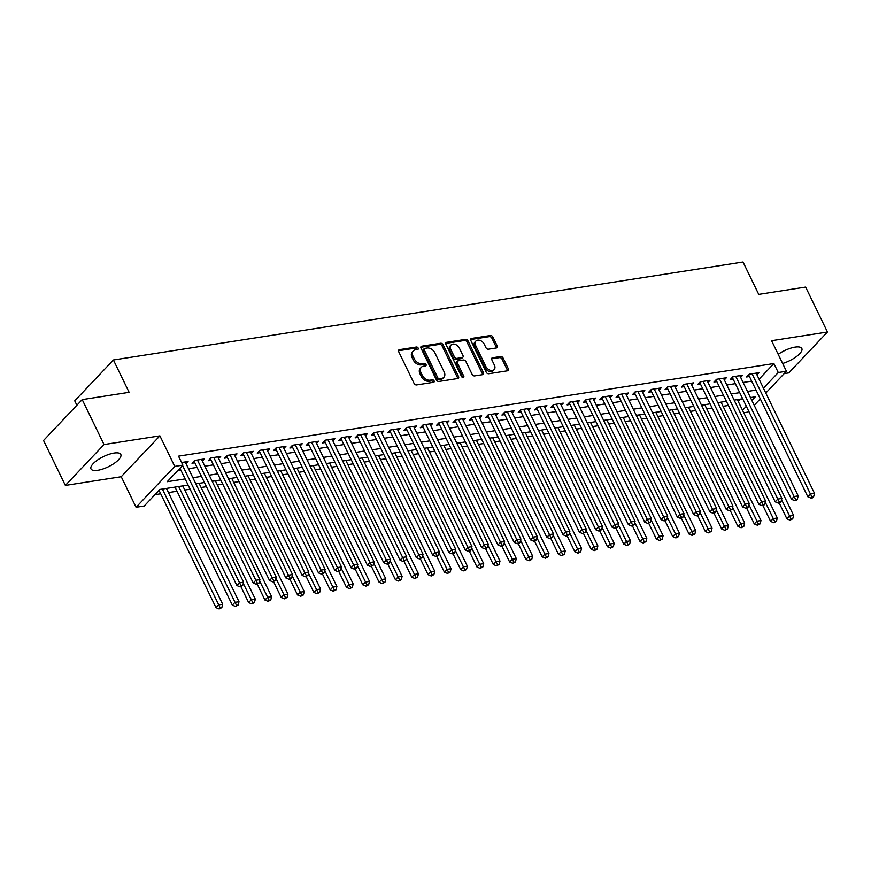 <?xml version="1.0" encoding="UTF-8"?>
<svg xmlns="http://www.w3.org/2000/svg" width="871" height="871" viewBox="0 0 871 871"><rect width="100%" height="100%" fill="white"/><g stroke="black" fill="none" stroke-linecap="round" stroke-linejoin="round"><path stroke-width="1.31" d="M418.156 348.073A1.459 1.023 43.4 0 0 416.436 347.017L399.419 349.663A2.09 1.459 43.4 0 0 398.766 349.99A2.09 1.459 43.4 0 0 398.678 351.677L414.095 383.425A2.09 1.459 43.4 0 0 416.556 384.938L433.562 382.293A1.459 1.023 43.4 0 0 432.364 379.821L430.165 380.17A6.674 4.66 43.4 0 1 422.293 375.325L421.009 372.679A6.674 4.66 43.4 0 1 421.292 367.29A6.674 4.66 43.4 0 1 423.393 366.234L425.592 365.885A1.459 1.023 43.4 0 0 424.395 363.425L422.195 363.762A6.674 4.66 43.4 0 1 414.335 358.917L413.05 356.272A6.674 4.66 43.4 0 1 413.322 350.882A6.674 4.66 43.4 0 1 415.423 349.826L417.634 349.489A1.459 1.023 43.4 0 0 418.156 348.073M417.231 349.543A1.459 1.023 43.4 0 0 415.391 348.117L398.461 350.752M433.159 382.358A1.459 1.023 43.4 0 0 431.319 380.932L429.12 381.269L430.165 380.17M425.2 365.951A1.459 1.023 43.4 0 0 423.35 364.524L421.15 364.873L422.195 363.762M782.637 363.468A16.571 5.64 154.1 0 0 801.821 348.509A16.571 5.64 154.1 0 0 795.06 347.126A16.571 5.64 154.1 0 0 778.206 354.334M114.057 453.062A16.571 5.64 154.1 0 0 97.596 459.986A16.571 5.64 154.1 0 0 90.998 468.914A16.571 5.64 154.1 0 0 97.748 470.296A16.571 5.64 154.1 0 0 114.21 463.372A16.571 5.64 154.1 0 0 120.808 454.444A16.571 5.64 154.1 0 0 114.057 453.062M496.481 347.943A2.09 1.459 43.4 0 0 497.134 347.605A2.09 1.459 43.4 0 0 497.221 345.929L492.899 337.023A2.09 1.459 43.4 0 0 490.438 335.498L471.549 338.438A2.09 1.459 43.4 0 0 470.895 338.775A2.09 1.459 43.4 0 0 470.808 340.452L486.225 372.211A2.09 1.459 43.4 0 0 488.675 373.724L507.575 370.785A2.09 1.459 43.4 0 0 508.229 370.447A2.09 1.459 43.4 0 0 508.316 368.771L503.09 358.014A2.09 1.459 43.4 0 0 500.629 356.489L492.55 357.752A2.09 1.459 43.4 0 0 491.886 358.079A2.09 1.459 43.4 0 0 491.799 359.767L494.39 365.101A5.574 3.898 43.4 0 1 494.162 369.598A5.574 3.898 43.4 0 1 485.833 366.43L475.675 345.526A5.574 3.898 43.4 0 1 475.914 341.029A5.574 3.898 43.4 0 1 484.243 344.197L485.942 347.681A2.09 1.459 43.4 0 0 488.391 349.195L496.481 347.943M759.077 379.201L773.894 363.534L778.26 372.516L786.415 371.253L765.794 393.05M82.212 399.615L104.03 444.548L65.369 485.419L43.55 440.486L82.212 399.615L129.115 392.32L113.404 359.973L743.028 262.029L758.739 294.376L805.631 287.082L827.45 332.014L771.586 340.703L786.415 371.253M65.369 485.419L121.232 476.72L159.894 435.848L104.03 444.548M159.894 435.848L174.733 466.399L182.888 465.136L167.21 481.707L185.131 478.919M773.894 363.534L178.522 456.154L182.888 465.136M443.11 344.764A2.09 1.459 43.4 0 0 440.65 343.25L421.76 346.19A2.09 1.459 43.4 0 0 421.096 346.516A2.09 1.459 43.4 0 0 421.009 348.204L436.425 379.952A2.09 1.459 43.4 0 0 438.886 381.465L457.776 378.526A2.09 1.459 43.4 0 0 458.44 378.199A2.09 1.459 43.4 0 0 458.527 376.512L443.11 344.764L442.065 345.863A2.09 1.459 43.4 0 0 439.605 344.35L420.802 347.279M446.649 342.314L465.55 339.374A2.09 1.459 43.4 0 1 467.999 340.888L483.416 372.646A2.09 1.459 43.4 0 1 483.329 374.323A2.09 1.459 43.4 0 1 482.676 374.65L474.586 375.913A2.09 1.459 43.4 0 1 472.136 374.399L465.876 361.519A2.09 1.459 43.4 0 0 463.426 360.006L458.059 360.844A2.09 1.459 43.4 0 0 457.395 361.171A2.09 1.459 43.4 0 0 457.319 362.859L463.818 376.261A1.459 1.023 43.4 0 1 461.586 376.61L445.908 344.328A2.09 1.459 43.4 0 1 445.996 342.641A2.09 1.459 43.4 0 1 446.649 342.314L445.702 343.316M784.205 373.594L788.788 372.886L827.45 332.014M186.046 463.633L188.082 461.488L181.614 462.501M202.355 461.097L204.391 458.952L194.603 460.476L191.99 463.241L194.843 462.795M218.675 458.56L220.701 456.415L210.913 457.939L208.3 460.705L211.152 460.258M234.985 456.023L237.01 453.878L227.222 455.402L224.609 458.168L227.462 457.721M251.294 453.486L253.319 451.341L243.532 452.866L240.919 455.631L243.782 455.185M267.604 450.949L269.64 448.805L259.852 450.329L257.239 453.094L260.091 452.648M283.913 448.413L285.949 446.268L276.161 447.792L273.548 450.557L276.401 450.111M300.234 445.876L302.259 443.731L292.471 445.255L289.858 448.021L292.71 447.574M316.543 443.339L318.568 441.194L308.78 442.718L306.167 445.484L309.02 445.037M332.853 440.802L334.878 438.657L325.09 440.182L322.477 442.936L325.34 442.501M349.162 438.265L351.198 436.121L341.41 437.645L338.797 440.399L341.65 439.964M365.472 435.729L367.508 433.584L357.72 435.108L355.107 437.863L357.959 437.427M381.792 433.192L383.817 431.047L374.029 432.571L371.416 435.326L374.269 434.89M398.101 430.655L400.127 428.51L390.339 430.034L387.726 432.789L390.578 432.343M414.411 428.118L416.436 425.973L406.648 427.498L404.035 430.252L406.899 429.806M430.72 425.581L432.745 423.437L422.968 424.95L420.355 427.715L423.208 427.269M447.03 423.045L449.066 420.9L439.278 422.413L436.665 425.179L439.517 424.732M463.35 420.508L465.375 418.363L455.587 419.876L452.974 422.642L455.827 422.195M479.66 417.96L481.685 415.815L471.897 417.34L469.284 420.105L472.136 419.659M495.969 415.423L497.994 413.279L488.206 414.803L485.593 417.568L488.457 417.122M512.279 412.887L514.304 410.742L504.527 412.266L501.914 415.032L504.766 414.585M528.588 410.35L530.624 408.205L520.836 409.729L518.223 412.495L521.076 412.048M544.898 407.813L546.934 405.668L537.146 407.193L534.533 409.958L537.385 409.512M561.218 405.276L563.243 403.131L553.455 404.656L550.842 407.421L553.695 406.975M577.527 402.74L579.553 400.595L569.765 402.119L567.152 404.884L570.015 404.438M593.837 400.203L595.862 398.058L586.074 399.582L583.472 402.348L586.325 401.901M610.146 397.666L612.182 395.521L602.394 397.045L599.781 399.811L602.634 399.364M626.456 395.129L628.492 392.984L618.704 394.509L616.091 397.263L618.943 396.828M642.776 392.592L644.801 390.448L635.013 391.972L632.4 394.726L635.253 394.291M659.086 390.056L661.111 387.911L651.323 389.435L648.71 392.19L651.562 391.754M675.395 387.519L677.42 385.374L667.632 386.898L665.019 389.653L667.883 389.217M691.705 384.982L693.741 382.837L683.953 384.361L681.34 387.116L684.192 386.67M708.014 382.445L710.05 380.3L700.262 381.825L697.649 384.579L700.502 384.133M724.334 379.908L726.36 377.764L716.572 379.288L713.959 382.042L716.811 381.596M740.644 377.372L742.669 375.227L732.881 376.74L730.268 379.506L733.121 379.059M177.934 470.373L180.765 469.937M188.517 468.729L197.075 467.389M204.827 466.192L213.384 464.853M221.147 463.655L229.704 462.316M237.456 461.118L246.014 459.779M253.766 458.582L262.323 457.242M270.075 456.034L278.633 454.706M286.385 453.497L294.942 452.169M302.705 450.96L311.263 449.632M319.015 448.423L327.572 447.095M335.324 445.887L343.882 444.558M351.634 443.35L360.191 442.022M367.943 440.813L376.501 439.485M384.253 438.276L392.81 436.948M400.573 435.74L409.13 434.411M416.882 433.203L425.44 431.874M433.192 430.666L441.749 429.338M449.501 428.129L458.059 426.801M465.811 425.592L474.368 424.264M482.131 423.056L490.689 421.716M498.441 420.519L506.998 419.18M514.75 417.982L523.308 416.643M531.06 415.445L539.617 414.106M547.369 412.908L555.927 411.569M563.689 410.361L572.247 409.032M579.999 407.824L588.556 406.496M596.308 405.287L604.866 403.959M612.618 402.75L621.175 401.422M628.927 400.214L637.485 398.885M645.248 397.677L653.805 396.349M661.557 395.14L670.115 393.812M677.867 392.603L686.424 391.275M694.176 390.066L702.734 388.738M710.486 387.53L719.043 386.201M726.806 384.993L735.364 383.665M743.115 382.456L751.673 381.128M756.953 374.835L758.979 372.69L749.191 374.203L746.578 376.969L749.441 376.522M154.94 494.674L160.71 493.781M168.473 492.572L177.031 491.244M184.783 490.035L190.118 489.197M201.092 487.499L206.438 486.66M217.402 484.962L222.747 484.124M233.711 482.425L239.057 481.587M250.031 479.888L255.366 479.05M266.341 477.341L271.676 476.513M282.65 474.804L287.996 473.976M298.96 472.267L304.306 471.44M315.269 469.73L320.615 468.903M331.59 467.194L336.925 466.366M347.899 464.657L353.234 463.829M364.209 462.12L369.554 461.292M380.518 459.583L385.864 458.756M396.828 457.046L402.173 456.219M413.148 454.51L418.483 453.682M429.457 451.973L434.792 451.145M445.767 449.436L451.102 448.609M462.076 446.899L467.422 446.072M478.386 444.362L483.732 443.524M494.695 441.826L500.041 440.987M511.016 439.289L516.351 438.451M527.325 436.752L532.66 435.914M543.635 434.215L548.98 433.377M559.944 431.678L565.29 430.84M576.254 429.131L581.599 428.303M592.574 426.594L597.909 425.767M608.883 424.057L614.218 423.23M625.193 421.52L630.539 420.693M641.502 418.984L646.848 418.156M657.812 416.447L663.158 415.619M674.132 413.91L679.467 413.083M690.442 411.373L695.777 410.546M706.751 408.837L712.097 408.009M723.061 406.3L728.406 405.472M738.173 401.291L740.187 399.168M113.404 359.973L74.743 400.845L76.877 405.255M748.69 411.123L747.754 412.125L743.736 412.745M188.103 485.049L159.894 489.437L144.227 506.007L136.072 507.27L174.733 466.399M121.232 476.72L136.072 507.27M760.285 398.874L754.21 405.298M763.442 388.183L778.26 372.516M192.883 477.711L201.441 476.383M209.192 475.174L217.75 473.846M225.502 472.637L234.059 471.309M241.811 470.1L250.38 468.772M258.132 467.564L266.689 466.235M274.441 465.027L282.999 463.699M290.751 462.49L299.308 461.151M307.06 459.953L315.618 458.614M323.37 457.417L331.927 456.077M339.69 454.88L348.248 453.541M355.999 452.343L364.557 451.004M372.309 449.795L380.867 448.467M388.618 447.259L397.176 445.93M404.928 444.722L413.485 443.393M421.248 442.185L429.806 440.857M437.558 439.648L446.115 438.32M453.867 437.111L462.425 435.783M470.177 434.575L478.734 433.246M486.486 432.038L495.044 430.71M502.807 429.501L511.364 428.173M519.116 426.964L527.674 425.636M535.425 424.427L543.983 423.099M551.735 421.891L560.293 420.562M568.044 419.354L576.602 418.026M584.365 416.817L592.922 415.478M600.674 414.28L609.232 412.941M616.984 411.743L625.541 410.404M633.293 409.207L641.851 407.868M649.603 406.67L658.16 405.331M665.912 404.122L674.481 402.794M682.233 401.585L690.79 400.257M698.542 399.049L707.1 397.72M714.851 396.512L723.409 395.184M731.161 393.975L739.719 392.647M747.47 391.438L756.028 390.11M751.847 400.442L755.277 396.828L750.454 397.568M742.702 398.776L734.144 400.105M726.392 401.313L717.835 402.642M710.072 403.85L701.514 405.189M693.762 406.387L685.205 407.726M677.453 408.924L668.895 410.263M661.143 411.46L652.586 412.8M644.834 413.997L636.276 415.336M628.514 416.545L619.956 417.873M612.204 419.082L603.647 420.41M595.895 421.618L587.337 422.947M579.585 424.155L571.028 425.484M563.276 426.692L554.718 428.02M546.955 429.229L538.398 430.557M530.646 431.766L522.088 433.094M514.336 434.302L505.779 435.631M498.027 436.839L489.469 438.167M481.717 439.376L473.16 440.704M465.397 441.913L456.84 443.241M449.088 444.45L440.53 445.778M432.778 446.986L424.221 448.315M416.469 449.523L407.911 450.862M400.159 452.06L391.602 453.399M383.85 454.597L375.281 455.936M367.529 457.133L358.972 458.473M351.22 459.67L342.662 461.009M334.91 462.207L326.353 463.546M318.601 464.755L310.043 466.083M302.291 467.292L293.734 468.62M285.971 469.828L277.414 471.157M269.662 472.365L261.104 473.693M253.352 474.902L244.795 476.23M237.043 477.439L228.485 478.767M220.733 479.975L212.176 481.304M204.413 482.512L195.855 483.841M742.538 410.285L746.338 406.267M413.322 350.882L412.277 351.993A6.674 4.66 43.4 0 0 412.005 357.371L413.05 356.272M421.15 364.873A6.674 4.66 43.4 0 1 413.29 360.017L412.005 357.371M421.292 367.29L420.247 368.4A6.674 4.66 43.4 0 0 419.964 373.779L421.009 372.679M429.12 381.269A6.674 4.66 43.4 0 1 421.248 376.424L419.964 373.779M457.689 378.537A2.09 1.459 43.4 0 0 457.482 377.622L442.065 345.863M424.71 348.378A1.459 1.023 43.4 0 0 424.199 349.794L437.732 377.666A1.459 1.023 43.4 0 0 439.452 378.722L441.771 378.362A6.674 4.66 43.4 0 0 443.872 377.306A6.674 4.66 43.4 0 0 444.156 371.917L434.901 352.864A6.674 4.66 43.4 0 0 427.04 348.019L424.71 348.378M424.253 348.618L423.208 349.717A1.459 1.023 43.4 0 0 423.154 350.893L424.199 349.794M443.872 377.306L442.827 378.406A6.674 4.66 43.4 0 1 440.726 379.462L438.407 379.832A1.459 1.023 43.4 0 1 436.687 378.765L423.154 350.893M445.691 343.403L464.504 340.485L465.55 339.374M482.588 374.672A2.09 1.459 43.4 0 0 482.371 373.746L466.954 341.998A2.09 1.459 43.4 0 0 464.504 340.485M457.395 361.171L456.35 362.271A2.09 1.459 43.4 0 0 456.273 363.958L462.773 377.361L463.818 376.261M459.387 348.16A5.574 3.898 43.4 0 0 451.058 344.992A5.574 3.898 43.4 0 0 450.83 349.489L454.401 356.86A2.09 1.459 43.4 0 0 456.861 358.373L462.218 357.535A2.09 1.459 43.4 0 0 462.882 357.208A2.09 1.459 43.4 0 0 462.969 355.52L459.387 348.16M451.058 344.992L450.013 346.092A5.574 3.898 43.4 0 0 449.784 350.599L450.83 349.489M462.882 357.208L461.837 358.308A2.09 1.459 43.4 0 1 461.173 358.645L455.816 359.473A2.09 1.459 43.4 0 1 453.356 357.959L449.784 350.599M475.914 341.029L474.869 342.14A5.574 3.898 43.4 0 0 474.63 346.636L475.675 345.526M494.162 369.598L493.117 370.708A5.574 3.898 43.4 0 1 484.788 367.54L474.63 346.636M507.488 370.796A2.09 1.459 43.4 0 0 507.27 369.87L502.044 359.113A2.09 1.459 43.4 0 0 499.595 357.6L491.592 358.841M496.394 347.954A2.09 1.459 43.4 0 0 496.176 347.028L491.854 338.122A2.09 1.459 43.4 0 0 489.393 336.609L470.59 339.538M159.045 490.34L216.008 607.653L218.621 604.888L222.704 604.256L166.448 488.413M162.376 489.056L220.2 607.871L219.154 608.971L221.833 607.61L220.2 607.871M222.704 604.256L221.833 607.61M219.154 608.971L216.008 607.653M179.949 468.25L236.912 585.562L239.525 582.797L182.562 465.484M241.104 585.769L240.058 586.88L242.726 585.519L241.104 585.769L239.525 582.797L243.597 582.166L185.218 461.935M236.912 585.562L240.058 586.88M242.726 585.519L243.597 582.166M175.006 487.085L232.317 605.116L234.93 602.351L239.013 601.719L182.768 485.876M178.686 486.519L236.509 605.334L235.464 606.434L238.142 605.073L236.509 605.334M239.013 601.719L238.142 605.073M235.464 606.434L232.317 605.116M240.94 586.738L248.638 602.58L251.251 599.814L255.323 599.183L199.078 483.34M243.281 583.407L252.819 602.786L251.773 603.897L254.452 602.536L252.819 602.786M255.323 599.183L254.452 602.536M251.773 603.897L248.638 602.58M257.25 584.201L264.947 600.043L267.56 597.277L271.632 596.646L215.387 480.803M259.591 580.87L269.128 600.25L268.083 601.36L270.761 599.999L269.128 600.25M271.632 596.646L270.761 599.999M268.083 601.36L264.947 600.043M273.57 581.665L281.257 597.506L283.87 594.741L287.953 594.109L231.697 478.266M275.9 578.333L285.448 597.713L284.403 598.823L287.071 597.462L285.448 597.713M287.953 594.109L287.071 597.462M284.403 598.823L281.257 597.506M195.039 460.411L194.146 461.358L253.221 583.026L255.834 580.26L197.456 460.03M257.413 583.232L256.368 584.343L259.046 582.982L257.413 583.232L255.834 580.26L259.917 579.629L201.539 459.398M253.221 583.026L256.368 584.343M259.046 582.982L259.917 579.629M211.359 457.874L210.455 458.821L269.531 580.489L272.144 577.723L213.765 457.493M273.723 580.696L272.677 581.806L275.356 580.445L273.723 580.696L272.144 577.723L276.227 577.092L217.848 456.861M269.531 580.489L272.677 581.806M275.356 580.445L276.227 577.092M227.669 455.337L226.765 456.284L285.851 577.952L288.464 575.187L230.075 454.956M290.032 578.159L288.987 579.269L291.665 577.909L290.032 578.159L288.464 575.187L292.536 574.555L234.157 454.324M285.851 577.952L288.987 579.269M291.665 577.909L292.536 574.555M243.978 452.8L243.085 453.747L302.161 575.415L304.774 572.65L246.395 452.419M306.342 575.622L305.296 576.733L307.975 575.372L306.342 575.622L304.774 572.65L308.846 572.018L250.467 451.788M302.161 575.415L305.296 576.733M307.975 575.372L308.846 572.018M289.88 579.128L297.566 594.969L300.179 592.204L304.262 591.572L248.006 475.729M292.21 575.796L301.758 595.176L300.713 596.287L303.391 594.926L301.758 595.176M304.262 591.572L303.391 594.926M300.713 596.287L297.566 594.969M260.287 450.263L259.395 451.211L318.47 572.878L321.083 570.113L262.704 449.882M322.651 573.085L321.606 574.196L324.284 572.835L322.651 573.085L321.083 570.113L325.155 569.482L266.776 449.251M318.47 572.878L321.606 574.196M324.284 572.835L325.155 569.482M306.189 576.591L313.876 592.432L316.489 589.667L320.572 589.036L264.327 473.193M308.53 573.26L318.067 592.639L317.022 593.75L319.701 592.389L318.067 592.639M320.572 589.036L319.701 592.389M317.022 593.75L313.876 592.432M276.597 447.727L275.704 448.674L334.78 570.342L337.393 567.576L279.014 447.346M338.971 570.549L337.926 571.659L340.594 570.298L338.971 570.549L337.393 567.576L341.476 566.945L283.097 446.714M334.78 570.342L337.926 571.659M340.594 570.298L341.476 566.945M322.499 574.054L330.196 589.896L332.809 587.13L336.881 586.499L280.636 470.656M324.839 570.723L334.377 590.103L333.332 591.213L336.01 589.852L334.377 590.103M336.881 586.499L336.01 589.852M333.332 591.213L330.196 589.896M292.917 445.19L292.014 446.137L351.089 567.805L353.702 565.039L295.323 444.809M355.281 568.012L354.236 569.122L356.914 567.761L355.281 568.012L353.702 565.039L357.785 564.408L299.406 444.177M351.089 567.805L354.236 569.122M356.914 567.761L357.785 564.408M338.808 571.518L346.506 587.359L349.119 584.593L353.19 583.962L296.946 468.119M341.149 568.186L350.686 587.566L349.641 588.676L352.32 587.315L350.686 587.566M353.19 583.962L352.32 587.315M349.641 588.676L346.506 587.359M309.227 442.653L308.323 443.6L367.41 565.257L370.012 562.503L311.633 442.272M371.59 565.475L370.545 566.575L373.224 565.225L371.59 565.475L370.012 562.503L374.095 561.871L315.716 441.641M367.41 565.257L370.545 566.575M373.224 565.225L374.095 561.871M355.128 568.981L362.815 584.822L365.428 582.057L369.511 581.425L313.255 465.582M357.458 565.649L367.007 585.029L365.962 586.139L368.629 584.779L367.007 585.029M369.511 581.425L368.629 584.779M365.962 586.139L362.815 584.822M325.536 440.116L324.643 441.064L383.719 562.72L386.332 559.966L327.953 439.735M387.9 562.938L386.855 564.038L388.488 563.787L389.533 562.688L387.9 562.938L386.332 559.966L390.404 559.334L332.025 439.104M383.719 562.72L386.855 564.038M389.533 562.688L390.404 559.334M371.438 566.444L379.125 582.285L381.738 579.52L385.82 578.888L329.565 463.045M373.768 563.112L383.316 582.492L382.271 583.603L384.949 582.242L383.316 582.492M385.82 578.888L384.949 582.242M382.271 583.603L379.125 582.285M341.846 437.569L340.953 438.527L400.029 560.184L402.642 557.429L344.263 437.198M404.209 560.401L403.164 561.501L405.842 560.151L404.209 560.401L402.642 557.429L406.713 556.787L348.335 436.567M400.029 560.184L403.164 561.501M405.842 560.151L406.713 556.787M387.747 563.907L395.434 579.738L398.047 576.983L402.13 576.352L345.885 460.509M390.088 560.576L399.626 579.955L398.58 581.055L401.259 579.705L399.626 579.955M402.13 576.352L401.259 579.705M398.58 581.055L395.434 579.738M358.155 435.032L357.262 435.99L416.338 557.647L418.951 554.892L360.572 434.662M420.53 557.865L419.484 558.964L422.152 557.614L420.53 557.865L418.951 554.892L423.034 554.25L364.655 434.03M416.338 557.647L419.484 558.964M422.152 557.614L423.034 554.25M404.057 561.37L411.754 577.201L414.367 574.446L418.439 573.815L362.194 457.972M406.398 558.039L415.935 577.419L414.89 578.518L417.568 577.168L415.935 577.419M418.439 573.815L417.568 577.168M414.89 578.518L411.754 577.201M374.476 432.495L373.572 433.442L432.647 555.11L435.26 552.356L376.882 432.125M436.839 555.328L435.794 556.427L437.427 556.177L438.472 555.067L436.839 555.328L435.26 552.356L439.343 551.713L380.965 431.493M432.647 555.11L435.794 556.427M438.472 555.067L439.343 551.713M390.785 429.958L389.881 430.905L448.957 552.573L451.57 549.819L393.191 429.588M453.149 552.791L452.103 553.891L453.737 553.64L454.782 552.53L453.149 552.791L451.57 549.819L455.653 549.176L397.274 428.957M448.957 552.573L452.103 553.891M454.782 552.53L455.653 549.176M407.095 427.421L406.191 428.369L465.277 550.037L467.89 547.271L409.512 427.051M469.458 550.254L468.413 551.354L470.046 551.103L471.091 549.993L469.458 550.254L467.89 547.271L471.962 546.64L413.583 426.409M465.277 550.037L468.413 551.354M471.091 549.993L471.962 546.64M420.366 558.834L428.064 574.664L430.677 571.909L434.749 571.267L378.504 455.435M422.707 555.502L432.245 574.882L431.199 575.981L433.878 574.631L432.245 574.882M434.749 571.267L433.878 574.631M431.199 575.981L428.064 574.664M436.687 556.297L444.373 572.127L446.986 569.373L451.058 568.73L394.813 452.898M439.017 552.954L448.565 572.345L447.52 573.445L450.187 572.095L448.565 572.345M451.058 568.73L450.187 572.095M447.52 573.445L444.373 572.127M452.996 553.749L460.683 569.59L463.296 566.836L467.379 566.194L411.123 450.361M455.326 550.418L464.874 569.808L463.829 570.908L466.508 569.547L464.874 569.808M467.379 566.194L466.508 569.547M463.829 570.908L460.683 569.59M423.404 424.885L422.511 425.832L481.587 547.5L484.2 544.734L425.821 424.515M485.768 547.717L484.722 548.817L486.356 548.567L487.401 547.456L485.768 547.717L484.2 544.734L488.272 544.103L429.893 423.872M481.587 547.5L484.722 548.817M487.401 547.456L488.272 544.103M469.306 551.212L476.992 567.054L479.605 564.299L483.688 563.657L427.432 447.814M471.636 547.881L481.184 567.271L480.139 568.371L482.817 567.01L481.184 567.271M483.688 563.657L482.817 567.01M480.139 568.371L476.992 567.054M439.713 422.348L438.821 423.295L497.896 544.963L500.509 542.198L442.13 421.978M502.088 545.181L501.043 546.28L502.665 546.03L503.71 544.919L502.088 545.181L500.509 542.198L504.592 541.566L446.202 421.335M497.896 544.963L501.043 546.28M503.71 544.919L504.592 541.566M485.615 548.676L493.313 564.517L495.926 561.751L499.998 561.12L443.753 445.277M487.956 545.344L497.493 564.735L496.448 565.834L499.127 564.473L497.493 564.735M499.998 561.12L499.127 564.473M496.448 565.834L493.313 564.517M456.023 419.811L455.13 420.758L514.206 542.426L516.819 539.661L458.44 419.441M518.397 542.644L517.352 543.744L518.985 543.493L520.031 542.383L518.397 542.644L516.819 539.661L520.902 539.029L462.523 418.799M514.206 542.426L517.352 543.744M520.031 542.383L520.902 539.029M501.925 546.139L509.622 561.98L512.235 559.215L516.307 558.583L460.062 442.74M504.265 542.807L513.803 562.198L512.758 563.297L515.436 561.937L513.803 562.198M516.307 558.583L515.436 561.937M512.758 563.297L509.622 561.98M472.343 417.274L471.44 418.222L530.515 539.889L533.128 537.124L474.749 416.904M534.707 540.096L533.662 541.207L535.295 540.956L536.34 539.846L534.707 540.096L533.128 537.124L537.211 536.492L478.832 416.262M530.515 539.889L533.662 541.207M536.34 539.846L537.211 536.492M518.245 543.602L525.932 559.443L528.545 556.678L532.617 556.046L476.372 440.203M520.575 540.27L530.112 559.661L529.078 560.761L531.745 559.4L530.112 559.661M532.617 556.046L531.745 559.4M529.078 560.761L525.932 559.443M488.653 414.738L487.749 415.685L546.836 537.353L549.449 534.587L491.07 414.356M551.016 537.559L549.971 538.67L552.65 537.309L551.016 537.559L549.449 534.587L553.521 533.956L495.142 413.725M546.836 537.353L549.971 538.67M552.65 537.309L553.521 533.956M534.554 541.065L542.241 556.907L544.854 554.141L548.937 553.51L492.681 437.667M536.884 537.734L546.433 557.124L545.388 558.224L548.055 556.863L546.433 557.124M548.937 553.51L548.055 556.863M545.388 558.224L542.241 556.907M504.962 412.201L504.069 413.148L563.145 534.816L565.758 532.05L507.379 411.82M567.326 535.023L566.281 536.133L568.959 534.772L567.326 535.023L565.758 532.05L569.83 531.419L511.451 411.188M563.145 534.816L566.281 536.133M568.959 534.772L569.83 531.419M550.864 538.528L558.551 554.37L561.164 551.604L565.246 550.973L508.991 435.13M553.194 535.197L562.742 554.577L561.697 555.687L564.375 554.326L562.742 554.577M565.246 550.973L564.375 554.326M561.697 555.687L558.551 554.37M521.272 409.664L520.379 410.611L579.455 532.279L582.068 529.514L523.689 409.283M583.646 532.486L582.601 533.596L585.268 532.235L583.646 532.486L582.068 529.514L586.15 528.882L527.761 408.651M579.455 532.279L582.601 533.596M585.268 532.235L586.15 528.882M567.173 535.992L574.871 551.833L577.473 549.068L581.556 548.436L525.311 432.593M569.514 532.66L579.052 552.04L578.006 553.15L580.685 551.789L579.052 552.04M581.556 548.436L580.685 551.789M578.006 553.15L574.871 551.833M537.581 407.127L536.688 408.074L595.764 529.742L598.377 526.977L539.998 406.746M599.956 529.949L598.91 531.06L601.589 529.699L599.956 529.949L598.377 526.977L602.46 526.345L544.081 406.115M595.764 529.742L598.91 531.06M601.589 529.699L602.46 526.345M583.483 533.455L591.18 549.296L593.793 546.531L597.865 545.899L541.62 430.056M585.824 530.123L595.361 549.503L594.316 550.614L596.994 549.253L595.361 549.503M597.865 545.899L596.994 549.253M594.316 550.614L591.18 549.296M599.803 530.918L607.49 546.759L610.103 543.994L614.175 543.362L557.93 427.519M602.133 527.586L611.671 546.966L610.625 548.077L613.304 546.716L611.671 546.966M614.175 543.362L613.304 546.716M610.625 548.077L607.49 546.759M616.113 528.381L623.799 544.223L626.412 541.457L630.495 540.826L574.239 424.983M618.443 525.05L627.991 544.429L626.946 545.54L629.613 544.179L627.991 544.429M630.495 540.826L629.613 544.179M626.946 545.54L623.799 544.223M553.902 404.59L552.998 405.538L612.073 527.205L614.686 524.44L556.308 404.209M616.265 527.412L615.22 528.523L617.898 527.162L616.265 527.412L614.686 524.44L618.769 523.809L560.391 403.578M612.073 527.205L615.22 528.523M617.898 527.162L618.769 523.809M570.211 402.054L569.307 403.001L628.394 524.669L631.007 521.903L572.617 401.673M632.575 524.875L631.529 525.986L634.208 524.625L632.575 524.875L631.007 521.903L635.079 521.272L576.7 401.041M628.394 524.669L631.529 525.986M634.208 524.625L635.079 521.272M586.521 399.517L585.628 400.464L644.703 522.132L647.316 519.366L588.938 399.136M648.884 522.339L647.839 523.449L650.517 522.088L648.884 522.339L647.316 519.366L651.388 518.735L593.009 398.504M644.703 522.132L647.839 523.449M650.517 522.088L651.388 518.735M632.422 525.844L640.109 541.686L642.722 538.92L646.805 538.289L590.549 422.446M634.752 522.513L644.3 541.893L643.255 543.003L645.934 541.642L644.3 541.893M646.805 538.289L645.934 541.642M643.255 543.003L640.109 541.686M602.83 396.98L601.937 397.927L661.013 519.595L663.626 516.83L605.247 396.599M665.204 519.802L664.159 520.912L666.827 519.552L665.204 519.802L663.626 516.83L667.698 516.198L609.319 395.967M661.013 519.595L664.159 520.912M666.827 519.552L667.698 516.198M648.732 523.308L656.418 539.149L659.031 536.384L663.114 535.752L606.869 419.909M651.073 519.976L660.61 539.356L659.565 540.466L662.243 539.105L660.61 539.356M663.114 535.752L662.243 539.105M659.565 540.466L656.418 539.149M619.139 394.443L618.247 395.39L677.322 517.047L679.935 514.293L621.556 394.062M681.514 517.265L680.469 518.365L683.147 517.015L681.514 517.265L679.935 514.293L684.018 513.661L625.639 393.431M677.322 517.047L680.469 518.365M683.147 517.015L684.018 513.661M665.041 520.771L672.739 536.612L675.352 533.847L679.424 533.215L623.179 417.372M667.382 517.439L676.919 536.819L675.874 537.93L678.553 536.569L676.919 536.819M679.424 533.215L678.553 536.569M675.874 537.93L672.739 536.612M635.46 391.896L634.556 392.854L693.632 514.511L696.245 511.756L637.866 391.525M697.823 514.728L696.778 515.828L699.457 514.478L697.823 514.728L696.245 511.756L700.328 511.114L641.949 390.894M693.632 514.511L696.778 515.828M699.457 514.478L700.328 511.114M681.351 518.234L689.048 534.065L691.661 531.31L695.733 530.679L639.488 414.836M683.691 514.903L693.229 534.282L692.184 535.393L694.862 534.032L693.229 534.282M695.733 530.679L694.862 534.032M692.184 535.393L689.048 534.065M651.769 389.359L650.866 390.317L709.952 511.974L712.565 509.219L654.175 388.989M714.133 512.192L713.088 513.291L714.721 513.041L715.766 511.941L714.133 512.192L712.565 509.219L716.637 508.577L658.258 388.357M709.952 511.974L713.088 513.291M715.766 511.941L716.637 508.577M697.671 515.697L705.358 531.528L707.971 528.773L712.053 528.142L655.798 412.299M700.001 512.366L709.549 531.745L708.504 532.845L711.172 531.495L709.549 531.745M712.053 528.142L711.172 531.495M708.504 532.845L705.358 531.528M713.98 513.161L721.667 528.991L724.28 526.236L728.363 525.594L672.107 409.762M716.31 509.829L725.859 529.209L724.814 530.308L727.492 528.958L725.859 529.209M728.363 525.594L727.492 528.958M724.814 530.308L721.667 528.991M730.29 510.624L737.977 526.454L740.59 523.7L744.672 523.057L688.428 407.225M732.631 507.292L742.168 526.672L741.123 527.772L743.801 526.422L742.168 526.672M744.672 523.057L743.801 526.422M741.123 527.772L737.977 526.454M668.079 386.822L667.186 387.769L726.262 509.437L728.875 506.682L670.496 386.452M730.442 509.655L729.397 510.754L732.076 509.404L730.442 509.655L728.875 506.682L732.947 506.04L674.568 385.82M726.262 509.437L729.397 510.754M732.076 509.404L732.947 506.04M684.388 384.285L683.495 385.232L742.571 506.9L745.184 504.146L686.805 383.915M746.752 507.118L745.707 508.218L747.34 507.967L748.385 506.857L746.752 507.118L745.184 504.146L749.256 503.503L690.877 383.284M742.571 506.9L745.707 508.218M748.385 506.857L749.256 503.503M700.698 381.748L699.805 382.696L758.881 504.363L761.494 501.609L703.115 381.378M763.072 504.581L762.027 505.681L763.649 505.43L764.694 504.32L763.072 504.581L761.494 501.609L765.576 500.967L707.198 380.747M758.881 504.363L762.027 505.681M764.694 504.32L765.576 500.967M746.599 508.087L754.297 523.917L756.91 521.163L760.982 520.52L704.737 404.688M748.94 504.745L758.478 524.135L757.432 525.235L760.111 523.885L758.478 524.135M760.982 520.52L760.111 523.885M757.432 525.235L754.297 523.917M717.018 379.212L716.114 380.159L775.19 501.827L777.803 499.061L719.424 378.841M779.382 502.044L778.336 503.144L779.97 502.894L781.015 501.783L779.382 502.044L777.803 499.061L781.886 498.43L723.507 378.199M775.19 501.827L778.336 503.144M781.015 501.783L781.886 498.43M762.909 505.539L770.606 521.381L773.219 518.626L777.291 517.984L721.046 402.152M765.25 502.208L774.787 521.598L773.742 522.698L776.42 521.337L774.787 521.598M777.291 517.984L776.42 521.337M773.742 522.698L770.606 521.381M733.328 376.675L732.424 377.622L791.51 499.29L794.112 496.524L735.734 376.305M795.691 499.508L794.646 500.607L796.279 500.357L797.324 499.246L795.691 499.508L794.112 496.524L798.195 495.893L739.817 375.662M791.51 499.29L794.646 500.607M797.324 499.246L798.195 495.893M779.229 503.003L786.916 518.844L789.529 516.089L793.612 515.447L737.356 399.604M781.559 499.671L791.108 519.062L790.062 520.161L792.73 518.8L791.108 519.062M793.612 515.447L792.73 518.8M790.062 520.161L786.916 518.844M749.637 374.138L748.744 375.085L807.82 496.753L810.433 493.988L752.054 373.768M812.001 496.971L810.955 498.07L812.589 497.82L813.634 496.71L812.001 496.971L810.433 493.988L814.505 493.356L756.126 373.126M807.82 496.753L810.955 498.07M813.634 496.71L814.505 493.356M415.391 348.117L416.436 347.017M431.319 380.932L432.364 379.821M423.35 364.524L424.395 363.425M413.29 360.017L414.335 358.917M421.248 376.424L422.293 375.325M398.472 350.665L399.419 349.663M457.482 377.622L458.527 376.512M420.802 347.191L421.76 346.19M439.605 344.35L440.65 343.25M436.687 378.765L437.732 377.666M438.407 379.832L439.452 378.722M440.726 379.462L441.771 378.362M466.954 341.998L467.999 340.888M482.371 373.746L483.416 372.646M456.273 363.958L457.319 362.859M453.356 357.959L454.401 356.86M455.816 359.473L456.861 358.373M461.173 358.645L462.218 357.535M484.788 367.54L485.833 366.43M491.592 358.754L492.55 357.752M499.595 357.6L500.629 356.489M502.044 359.113L503.09 358.014M507.27 369.87L508.316 368.771M470.601 339.45L471.549 338.438M489.393 336.609L490.438 335.498M491.854 338.122L492.899 337.023M496.176 347.028L497.221 345.929"/></g></svg>

